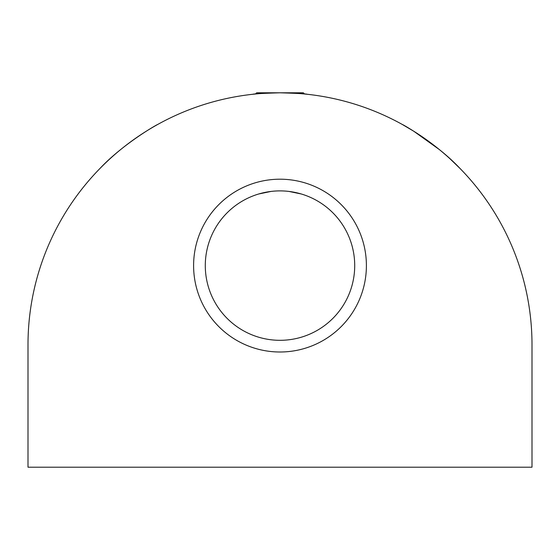 <?xml version="1.0" encoding="UTF-8"?>
<svg xmlns="http://www.w3.org/2000/svg" width="560" height="560" viewBox="0 0 560 560"><rect width="100%" height="100%" fill="white"/><g stroke="black" fill="none" stroke-linecap="round" stroke-linejoin="round"><path stroke-width="0.84" d="M280 190.89A74.711 74.711 0 0 0 205.289 265.601A74.711 74.711 0 0 0 280 340.312A74.711 74.711 0 0 0 354.711 265.601A74.711 74.711 0 0 0 280 190.89M301.245 193.977L288.96 191.429M258.755 193.977L271.04 191.429M280 179.2A86.401 86.401 0 0 1 366.401 265.601A86.401 86.401 0 0 1 280 352.002A86.401 86.401 0 0 1 193.599 265.601A86.401 86.401 0 0 1 280 179.2M307.314 94.283C305.963 93.807 296.856 93.31 280 92.799C263.144 93.31 254.037 93.807 252.686 94.283L255.458 93.996L256.655 92.799L303.345 92.799L304.542 93.996L307.314 94.283M100.002 168.434C123.34 143.528 157.829 124.04 157.598 124.523C157.829 124.04 123.34 143.528 100.002 168.434M449.946 158.732L459.998 168.434C436.66 143.528 402.171 124.04 402.402 124.523L413.742 131.222L439.257 149.506M28 467.201L532 467.201L532 344.799A252 252 0 0 0 280 92.799A252 252 0 0 0 28 344.799L28 467.201"/></g></svg>

